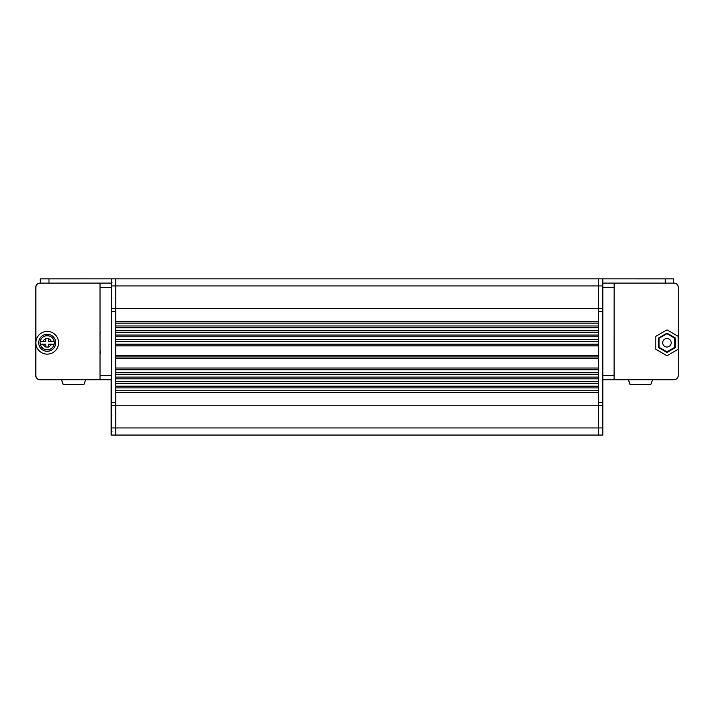<?xml version="1.0" encoding="UTF-8"?>
<svg xmlns="http://www.w3.org/2000/svg" width="714" height="714" viewBox="0 0 714 714"><rect width="100%" height="100%" fill="white"/><g stroke="black" fill="none" stroke-linecap="round" stroke-linejoin="round"><path stroke-width="1.07" d="M115.579 278.844L598.403 278.844L598.403 356.946M115.739 321.443L598.403 321.443M115.739 323.147L598.403 323.147M115.739 325.986L598.403 325.986M115.739 327.69L598.403 327.69M115.739 330.528L598.403 330.528M115.739 332.233L598.403 332.233M115.739 335.071L598.403 335.071M115.739 336.776L598.403 336.776M115.739 339.614L598.403 339.614M115.739 341.319L598.403 341.319M115.739 344.166L598.403 344.166M115.739 345.871L598.403 345.871M111.482 308.662L115.739 308.662L115.739 285.939L111.482 285.939L111.482 311.5L115.739 311.5L115.739 308.662L598.403 308.662M602.821 427.945L598.564 427.945L598.555 435.049L115.722 435.058L115.739 405.222L111.482 405.222L111.482 427.945L115.739 427.945L115.739 435.049L598.555 435.049L115.722 435.049L598.537 435.058L598.564 405.222L115.739 405.222L115.739 427.945L598.564 427.945L598.564 405.222L602.821 405.222L602.812 435.049L115.427 435.156L111.473 435.049L111.482 427.945M598.555 356.946L115.739 356.946L598.555 356.946L598.555 405.222L598.564 308.662L602.821 308.662L602.821 285.939L598.564 285.939L598.403 278.897M602.812 435.049L111.473 435.049M542.961 435.121L533.724 435.129L542.961 435.121M543.006 435.112L533.76 435.112L543.006 435.112M543.042 435.094L533.804 435.094L543.042 435.094M598.555 358.366L115.739 358.366L115.739 368.022L598.555 368.022L115.739 368.022M598.555 369.727L115.739 369.727L115.739 372.565L598.555 372.565L115.739 372.565M598.555 374.27L115.739 374.27L115.739 377.108L598.555 377.108L115.739 377.108M598.555 378.813L115.739 378.813L115.739 381.651L598.555 381.651L115.739 381.651M598.555 383.356L115.739 383.356L115.739 386.194L598.555 386.194L115.739 386.194M598.555 387.898L115.739 387.898L115.739 390.736L598.555 390.736L115.739 390.736M598.555 392.441L115.739 392.441L115.739 405.222M598.564 308.662L598.564 285.939M602.821 308.662L602.821 405.222M673.784 278.853L673.784 283.11L673.784 278.853L602.812 278.844L602.821 285.939M598.484 304.485L598.484 337.079M602.509 435.156L111.17 435.156L111.161 379.759M598.555 278.844L602.812 278.844L598.555 278.844M598.403 337.079L598.403 348.441M598.403 285.359L598.403 295.052M673.757 283.128L602.821 283.11L665.537 283.119L614.147 283.11L614.111 379.687L674.043 379.687A4.257 4.257 69.9 0 0 675.506 379.429L675.48 379.437A4.257 4.257 -110.1 0 1 674.025 379.696A4.257 4.257 69.9 0 0 675.48 379.437A4.257 4.257 -110.1 0 1 674.025 379.696L606.998 379.696A4.257 4.257 -110.1 0 1 606.855 379.696A4.257 4.257 69.9 0 0 606.998 379.696L674.025 379.696A4.257 4.257 69.9 0 0 678.3 375.43L678.3 287.385A4.257 4.257 69.9 0 0 674.043 283.128L614.147 283.128M602.821 311.5L598.555 311.5M602.821 402.384L598.555 402.384M40.395 283.128L111.455 283.11L111.473 278.844L111.482 285.939M111.482 311.5L111.482 405.222M111.464 415.173L111.464 432.211L111.464 415.173M111.464 298.729L111.464 281.682L111.464 298.729M111.17 415.28L111.17 432.318L111.17 415.28M115.739 311.5L115.739 402.384L111.482 402.384M40.198 278.942L40.198 283.128L40.439 278.853L115.739 278.844L115.739 285.939L598.403 285.939M98.648 283.119L48.668 283.119L98.648 283.11M673.855 379.759L652.542 379.759L673.864 379.75A4.257 4.257 69.9 0 0 675.328 379.491A4.257 4.257 -110.1 0 1 673.855 379.759L652.542 379.75L673.909 379.741A4.257 4.257 69.9 0 0 675.364 379.482A4.257 4.257 -110.1 0 1 673.909 379.741L652.551 379.741M628.347 379.741L606.882 379.741A4.257 4.257 -110.1 0 1 606.257 379.696A4.257 4.257 69.9 0 0 606.882 379.741L628.311 379.75L606.838 379.75A4.257 4.257 -110.1 0 1 606.132 379.696M675.489 379.429L675.444 379.446A4.257 4.257 -110.1 0 1 673.98 379.705A4.257 4.257 69.9 0 0 675.444 379.446L675.328 379.491A4.257 4.257 -110.1 0 1 673.864 379.75L673.945 379.723A4.257 4.257 69.9 0 0 675.408 379.464A4.257 4.257 -110.1 0 1 673.945 379.723L606.918 379.723A4.257 4.257 -110.1 0 1 606.409 379.696A4.257 4.257 69.9 0 0 606.918 379.723L606.954 379.705A4.257 4.257 -110.1 0 1 606.579 379.696A4.257 4.257 69.9 0 0 606.954 379.705L602.821 379.696M628.302 379.741L630.06 384.569L650.686 384.569L630.06 384.569M631.283 384.569L649.463 384.569L631.283 384.569M630.176 384.525L650.802 384.525L630.176 384.525L628.418 379.696L606.838 379.75M650.731 384.56L630.105 384.56L650.731 384.543M631.328 384.56L649.499 384.56L631.328 384.56M674.043 379.687L652.56 379.705L673.98 379.705L652.56 379.705L650.802 384.525M628.427 379.705L606.954 379.705L628.427 379.705M630.141 384.543L650.766 384.543L630.141 384.543L628.382 379.714L630.105 384.56M631.363 384.543L649.544 384.543L631.363 384.543M631.399 384.525L649.579 384.525L631.399 384.525M666.992 329.868L655.791 336.339L655.791 349.271L666.992 355.742L678.193 349.271L678.193 336.339L666.992 329.868L655.791 336.339L655.791 349.271L666.992 355.742M666.992 352.457L658.629 347.629L658.629 337.972L666.992 333.143L675.355 337.972L675.355 347.629L666.992 352.457L675.355 347.629L675.355 337.972L666.983 333.152M40.109 379.696L100.067 379.687L100.067 283.119L111.429 283.119L111.429 379.687L40.091 379.696A4.257 4.257 -110.1 0 1 35.834 375.439A4.257 4.257 69.9 0 0 40.109 379.696L40.091 379.696A4.257 4.257 -110.1 0 1 35.798 375.457A4.257 4.257 69.9 0 0 40.055 379.714L61.52 379.705L63.198 384.56L83.824 384.56L63.198 384.56M83.895 384.534L63.269 384.534L83.895 384.534L85.653 379.705L107.082 379.714L40.055 379.714A4.257 4.257 69.9 0 1 35.834 375.439L35.852 342.774A11.362 11.362 69.9 0 0 51.113 353.439A11.362 11.362 69.9 0 0 58.575 342.774A11.362 11.362 69.9 0 0 43.313 332.099A11.362 11.362 69.9 0 0 35.852 342.774L35.852 287.394A4.257 4.257 -110.1 0 1 38.636 283.396A4.257 4.257 69.9 0 0 35.834 287.394L35.834 375.439L35.798 287.412A4.257 4.257 -110.1 0 1 38.592 283.404A4.257 4.257 69.9 0 0 35.798 287.412L35.754 375.466A4.257 4.257 69.9 0 0 40.02 379.723A4.257 4.257 -110.1 0 1 35.754 375.466L35.718 375.484A4.257 4.257 69.9 0 0 39.975 379.741A4.257 4.257 -110.1 0 1 35.718 375.484L35.718 287.439A4.257 4.257 -110.1 0 1 38.52 283.44L38.52 283.44A4.257 4.257 69.9 0 0 35.718 287.439L35.754 300.219M50.132 350.779A8.523 8.523 69.9 0 0 55.719 342.774A8.523 8.523 69.9 0 0 44.277 334.768A8.523 8.523 -110.1 0 1 55.728 342.774A8.523 8.523 -110.1 0 1 50.132 350.77A8.523 8.523 -110.1 0 1 38.69 342.774A8.523 8.523 -110.1 0 1 44.286 334.768M43.313 332.099L43.304 332.099A11.362 11.362 69.9 0 0 35.852 342.774A11.362 11.362 69.9 0 0 51.105 353.439L51.113 353.439M100.031 379.696L100.031 283.128L111.429 283.119M35.834 375.439L35.709 287.439A4.257 4.257 -110.1 0 1 38.511 283.44L38.556 283.422A4.257 4.257 69.9 0 0 35.754 287.421A4.257 4.257 -110.1 0 1 38.556 283.422L38.645 283.387A4.257 4.257 69.9 0 1 40.109 283.128L100.031 283.128M38.645 283.387A4.257 4.257 69.9 0 0 35.852 287.394M100.049 331.403L100.049 354.126L100.049 331.403M61.44 379.75L39.957 379.75A4.257 4.257 -110.1 0 1 35.7 375.493A4.257 4.257 69.9 0 0 39.975 379.741L61.44 379.741L39.975 379.741A4.257 4.257 -110.1 0 1 35.709 375.484L35.825 300.175M107.618 379.696A4.257 4.257 -110.1 0 1 107.002 379.741A4.257 4.257 69.9 0 0 107.609 379.696A4.257 4.257 -110.1 0 1 107.002 379.741L85.653 379.714L107.046 379.723A4.257 4.257 69.9 0 0 107.537 379.696A4.257 4.257 -110.1 0 1 107.046 379.723L39.957 379.75M82.672 384.534L64.501 384.534L82.672 384.534M35.754 318.382L35.789 300.192L35.754 318.382M63.234 384.551L83.859 384.551L63.234 384.551L61.475 379.723M82.637 384.551L64.456 384.551L82.637 384.551M82.601 384.56L64.421 384.56L82.601 384.56M107.002 379.741L85.644 379.75M35.7 287.447A4.257 4.257 -110.1 0 1 38.494 283.44A4.257 4.257 69.9 0 0 35.709 287.439L35.7 375.493M99.853 379.75L111.214 379.759M100.058 335.669L100.049 349.869L100.058 335.669M671.205 342.765A4.257 4.257 -110.1 0 1 668.402 346.763A4.257 4.257 -110.1 0 1 662.681 342.765A4.257 4.257 -110.1 0 1 665.484 338.766A4.257 4.257 -110.1 0 1 671.205 342.765M666.956 333.679L659.076 338.231L659.076 347.316L666.947 351.859L674.819 347.316L674.819 338.231L666.956 333.679L659.084 338.231L659.084 347.316L666.956 351.859M668.402 346.763L668.402 346.763A4.257 4.257 -110.1 0 1 663.252 340.632A4.257 4.257 -110.1 0 1 665.475 338.766L665.475 338.766M48.623 347.031L48.623 344.193L48.623 347.031L45.785 347.031L45.785 344.193L40.252 344.193A7.104 7.104 69.9 0 0 49.641 349.441A7.104 7.104 -110.1 0 1 40.1 342.774A7.104 7.104 -110.1 0 1 44.768 336.107L44.768 336.107A7.104 7.104 69.9 0 0 40.252 344.193A7.104 7.104 69.9 0 0 54.309 342.774A7.104 7.104 69.9 0 0 54.157 341.354L48.623 341.354L48.623 338.516L45.785 338.516L45.785 341.354L40.252 341.354L45.785 341.354M45.785 338.516L48.623 338.516L48.623 341.354L54.157 341.354A7.104 7.104 69.9 0 0 44.768 336.107C41.814 337.356 40.261 339.578 40.1 342.774C40.993 348.271 44.17 350.494 49.641 349.441A7.104 7.104 69.9 0 0 54.157 344.193L48.623 344.193M111.473 291.339L111.464 285.805L111.473 291.339M111.179 424.937L111.17 419.395L111.179 424.937M111.473 424.821L111.464 419.288L111.473 424.821M115.739 355.518L598.403 355.518M665.278 278.853L665.278 283.11M40.439 283.11L40.439 278.853M48.971 283.11L48.971 278.853M614.147 379.678L602.821 379.678M602.821 287.367L614.147 287.367M614.147 375.412L602.821 375.412M111.429 379.687L100.067 379.687M100.067 287.376L111.429 287.376M111.429 375.421L100.067 375.421M44.768 336.107L44.768 336.107C49.489 335.009 52.622 336.758 54.157 341.354A7.104 7.104 69.9 0 0 40.252 341.354M48.623 346.79A4.257 4.257 69.9 0 0 51.221 344.193M43.188 344.193A4.257 4.257 69.9 0 0 45.785 346.79M51.221 341.354A4.257 4.257 69.9 0 0 48.623 338.757M45.785 338.757A4.257 4.257 69.9 0 0 43.188 341.354M111.919 282.449C111.268 282.226 111.5 281.619 111.455 290.205L111.455 290.205C111.455 301.237 111.348 297.024 111.919 297.961M111.625 416.039C110.973 415.825 111.205 415.209 111.17 423.795L111.17 423.795C111.161 434.826 111.054 430.622 111.625 431.551M111.919 415.932C111.268 415.718 111.5 415.102 111.455 423.688L111.455 423.688C111.455 434.719 111.348 430.515 111.919 431.443M115.739 278.844L111.473 278.844M602.821 379.768L613.897 379.768M602.821 283.11L614.147 283.11M63.269 384.534L61.52 379.705M100.335 332.215C99.728 329.734 100.192 338.231 100.04 348.494L100.335 353.323M49.641 349.441L49.641 349.441C52.06 348.477 53.559 346.727 54.157 344.193"/></g></svg>

